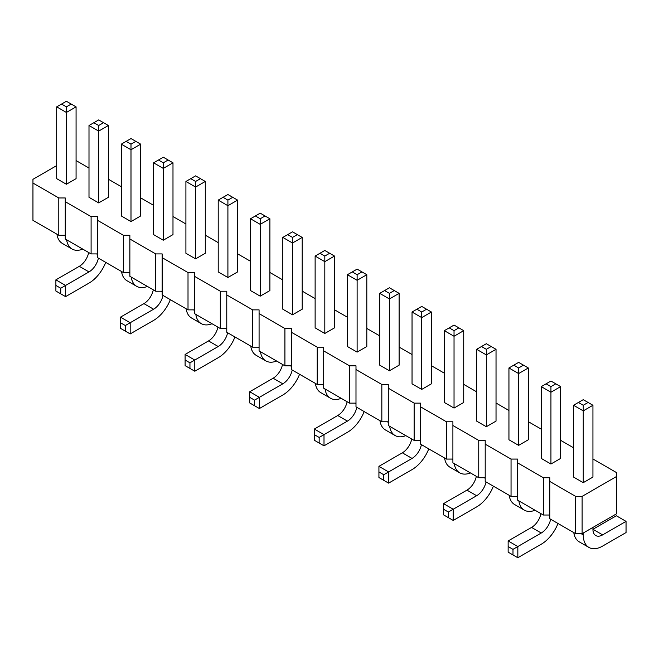<?xml version="1.0" encoding="UTF-8"?>
<svg xmlns="http://www.w3.org/2000/svg" width="659" height="659" viewBox="0 0 659 659"><rect width="100%" height="100%" fill="white"/><g stroke="black" fill="none" stroke-linecap="round" stroke-linejoin="round"><path stroke-width="0.99" d="M56.69 165.607L32.95 179.314L32.95 220.345L58.791 235.271L58.791 197.964L65.257 197.964L65.257 201.695L91.099 216.622L97.557 216.622L97.557 220.345L123.398 235.271L129.864 235.271L129.864 238.995L155.705 253.921L162.163 253.921L162.163 257.653L188.013 272.571L194.471 272.571L194.471 276.302L220.312 291.22L226.77 291.22L226.77 294.952L252.619 309.87L259.078 309.87L259.078 313.602L284.919 328.52L291.385 328.52L291.385 332.251L317.226 347.169L323.684 347.169L323.684 350.901L349.525 365.819L355.992 365.819L355.992 369.551L381.833 384.469L388.291 384.469L388.291 388.2L414.14 403.127L420.599 403.127L420.599 406.85L446.44 421.776L452.898 421.776L452.898 425.5L478.747 440.426L485.205 440.426L485.205 444.158L511.046 459.076L517.513 459.076L517.513 462.807L543.354 477.726L549.812 477.726L549.812 481.457L575.653 496.375L582.119 496.375L616.684 476.416L616.684 472.692L592.935 458.977M97.557 253.921L91.099 253.921L65.257 239.003L65.257 201.695M549.812 481.457L549.812 518.757L575.653 533.675L582.119 533.675L616.684 513.723L616.684 476.416M517.513 462.807L517.513 500.107L543.354 515.025L549.812 515.025M485.205 444.158L485.205 481.457L511.046 496.375L517.513 496.375M452.898 425.5L452.898 462.807L478.747 477.726L485.205 477.726M420.599 406.85L420.599 444.158L446.44 459.076L452.898 459.076M388.291 388.2L388.291 425.508L414.14 440.426L420.599 440.426M355.992 369.551L355.992 406.85L381.833 421.776L388.291 421.776M323.684 350.901L323.684 388.2L349.525 403.127L355.992 403.127M291.385 332.251L291.385 369.551L317.226 384.469L323.684 384.469M259.078 313.602L259.078 350.901L284.919 365.819L291.385 365.819M226.77 294.952L226.77 332.251L252.619 347.169L259.078 347.169M194.471 276.302L194.471 313.602L220.312 328.52L226.77 328.52M162.163 257.653L162.163 294.952L188.013 309.87L194.471 309.87M129.864 238.995L129.864 276.302L155.705 291.22L162.163 291.22M97.557 220.345L97.557 257.653L123.398 272.571L129.864 272.571M58.791 235.271L65.257 235.271M91.099 253.921L91.099 216.622M573.552 447.791L560.636 440.327M541.253 429.141L528.329 421.678M508.946 410.491L496.029 403.028M476.646 391.841L463.722 384.378M444.339 373.192L431.423 365.729M412.04 354.542L399.115 347.079M379.732 335.884L366.808 328.429M347.425 317.234L334.508 309.779M315.126 298.585L302.201 291.13M282.818 279.935L269.902 272.48M250.519 261.285L237.594 253.822M218.211 242.636L205.295 235.172M185.912 223.986L172.987 216.523M153.605 205.336L140.68 197.873M121.297 186.686L108.381 179.223M88.998 168.037L76.073 160.574M32.95 183.045L58.791 197.964M140.68 144.156L135.836 141.364L130.993 144.156L130.993 149.758L121.297 144.156L121.297 215.963L130.993 221.564L140.68 215.963L140.68 144.156L130.993 149.758L130.993 221.564M195.599 258.863L205.295 253.27L205.295 181.464L195.599 187.057L195.599 258.863L185.912 253.27L185.912 181.464L195.599 187.057L195.599 181.464L190.756 178.663L185.912 181.464M172.987 234.612L163.3 240.214L163.3 168.407L172.987 162.814L172.987 234.612M158.448 160.013L163.3 162.814L168.144 160.013L163.3 157.213L153.605 162.814L153.605 234.612L163.3 240.214M302.201 309.219L292.514 314.813L292.514 243.006L302.201 237.413L302.201 309.219M287.67 234.612L292.514 237.413L297.357 234.612L292.514 231.82L282.818 237.413L282.818 309.219L292.514 314.813M269.902 218.763L265.05 215.963L260.206 218.763L260.206 224.357L250.519 218.763L250.519 290.57L260.206 296.163L269.902 290.57L269.902 218.763L260.206 224.357L260.206 296.163M237.594 271.92L227.907 277.513L227.907 205.707L237.594 200.114L237.594 271.92M223.055 197.313L227.907 200.114L232.751 197.313L227.907 194.512L218.211 200.114L218.211 271.92L227.907 277.513M334.508 256.063L329.665 253.262L324.813 256.063L324.813 261.656L315.126 256.063L315.126 327.869L324.813 333.462L334.508 327.869L334.508 256.063L324.813 261.656L324.813 333.462M560.636 458.425L550.94 464.018L550.94 392.212L560.636 386.619L560.636 458.425M546.097 383.818L550.94 386.619L555.792 383.818L550.94 381.017L541.253 386.619L541.253 458.425L550.94 464.018M528.329 367.969L523.485 365.168L518.641 367.969L518.641 373.562L508.946 367.969L508.946 439.767L518.641 445.369L528.329 439.767L528.329 367.969L518.641 373.562L518.641 445.369M496.029 421.117L486.334 426.719L486.334 354.913L496.029 349.311L496.029 421.117M481.49 346.519L486.334 349.311L491.177 346.519L486.334 343.718L476.646 349.311L476.646 421.117L486.334 426.719M399.115 293.362L394.271 290.57L389.428 293.362L389.428 298.955L379.732 293.362L379.732 365.168L389.428 370.762L399.115 365.168L399.115 293.362L389.428 298.955L389.428 370.762M431.423 383.818L421.727 389.411L421.727 317.613L431.423 312.012L431.423 383.818M416.883 309.219L421.727 312.012L426.571 309.219L421.727 306.419L412.04 312.012L412.04 383.818L421.727 389.411M463.722 330.661L458.878 327.869L454.035 330.661L454.035 336.263L444.339 330.661L444.339 402.468L454.035 408.069L463.722 402.468L463.722 330.661L454.035 336.263L454.035 408.069M366.808 346.519L357.12 352.112L357.12 280.306L366.808 274.712L366.808 346.519M352.277 271.912L357.12 274.712L361.964 271.912L357.12 269.119L347.425 274.712L347.425 346.519L357.12 352.112M76.073 106.857L71.23 104.064L66.386 106.857L66.386 112.45L56.69 106.857L56.69 178.663L66.386 184.256L76.073 178.663L76.073 106.857L66.386 112.45L66.386 184.256M108.381 197.313L98.685 202.906L98.685 131.108L108.381 125.507L108.381 197.313M93.842 122.714L98.685 125.507L103.537 122.714L98.685 119.913L88.998 125.507L88.998 197.313L98.685 202.906M592.935 405.269L588.092 402.468L583.248 405.269L583.248 410.862L573.552 405.269L573.552 477.075L583.248 482.668L592.935 477.075L592.935 405.269L583.248 410.862L583.248 482.668M582.119 533.675L582.119 496.375M575.653 533.675L575.653 496.375M543.354 515.025L543.354 477.726M511.046 496.375L511.046 459.076M478.747 477.726L478.747 440.426M446.44 459.076L446.44 421.776M414.14 440.426L414.14 403.127M381.833 421.776L381.833 384.469M349.525 403.127L349.525 365.819M317.226 384.469L317.226 347.169M284.919 365.819L284.919 328.52M252.619 347.169L252.619 309.87M220.312 328.52L220.312 291.22M188.013 309.87L188.013 272.571M155.705 291.22L155.705 253.921M123.398 272.571L123.398 235.271M121.528 271.492A27.414 15.824 120 0 0 126.981 280.734L136.668 286.327A27.414 15.824 120 0 0 147.402 286.426M131.223 277.085A27.414 15.824 120 0 0 136.668 286.327M170.335 299.664A27.414 15.824 -60 0 1 153.605 320.406L130.185 333.932L130.185 322.737L120.49 317.144L143.917 303.626A13.707 7.916 120 0 0 153.292 289.828M130.185 333.932L125.342 331.131L125.342 325.538L153.605 309.219A13.707 7.916 120 0 0 162.987 295.421M195.83 314.384A27.414 15.824 120 0 0 201.275 323.635A27.414 15.824 120 0 0 212.009 323.726M186.143 308.791A27.414 15.824 120 0 0 191.588 318.033L201.275 323.635M299.548 374.271A27.414 15.824 -60 0 1 282.818 395.013L259.399 408.531L259.399 397.344L249.712 391.751L273.131 378.225A13.707 7.916 120 0 0 282.513 364.427M259.399 408.531L254.555 405.738L254.555 400.137L282.818 383.818A13.707 7.916 120 0 0 292.201 370.029M260.437 351.684A27.414 15.824 120 0 0 265.882 360.934A27.414 15.824 120 0 0 276.615 361.025M250.749 346.09A27.414 15.824 120 0 0 256.194 355.341L265.882 360.934M234.942 336.971A27.414 15.824 -60 0 1 218.211 357.713L194.792 371.231L194.792 360.045L185.105 354.443L208.524 340.925A13.707 7.916 120 0 0 217.898 327.128M194.792 371.231L189.949 368.43L189.949 362.837L218.211 346.519A13.707 7.916 120 0 0 227.594 332.721M315.356 383.39A27.414 15.824 120 0 0 320.801 392.64L330.497 398.234A27.414 15.824 120 0 0 341.222 398.324M325.044 388.991A27.414 15.824 120 0 0 330.497 398.234M557.984 523.477A27.414 15.824 -60 0 1 541.253 544.219L517.834 557.736L517.834 546.55L508.138 540.948L531.558 527.431A13.707 7.916 120 0 0 540.94 513.633M517.834 557.736L512.99 554.936L512.99 549.342L541.253 533.024A13.707 7.916 120 0 0 550.636 519.226M509.176 495.296A27.414 15.824 120 0 0 514.621 504.539L524.317 510.14A27.414 15.824 120 0 0 535.05 510.231M518.872 500.889A27.414 15.824 120 0 0 524.317 510.14M493.377 486.169A27.414 15.824 -60 0 1 476.646 506.911L453.227 520.437L453.227 509.242L476.646 495.725A13.707 7.916 120 0 0 486.021 481.927M453.227 520.437L448.375 517.636L448.375 512.043L453.227 509.242L443.532 503.649L466.951 490.131A13.707 7.916 120 0 0 476.333 476.333M389.65 426.291A27.414 15.824 120 0 0 395.103 435.533A27.414 15.824 120 0 0 405.829 435.632M379.963 420.697A27.414 15.824 120 0 0 385.408 429.94L395.103 435.533M428.77 448.87A27.414 15.824 -60 0 1 412.04 469.612L388.612 483.138L388.612 471.943L378.925 466.35L402.344 452.824A13.707 7.916 120 0 0 411.727 439.034M388.612 483.138L383.769 480.337L383.769 474.744L412.04 458.425A13.707 7.916 120 0 0 421.414 444.627M444.57 457.997A27.414 15.824 120 0 0 450.015 467.239L459.71 472.832A27.414 15.824 120 0 0 470.435 472.931M454.265 463.59A27.414 15.824 120 0 0 459.71 472.832M364.163 411.57A27.414 15.824 -60 0 1 347.425 432.312L324.006 445.83L324.006 434.643L314.318 429.05L337.738 415.524A13.707 7.916 120 0 0 347.12 401.735M324.006 445.83L319.162 443.037L319.162 437.444L347.425 421.117A13.707 7.916 120 0 0 356.807 407.328M66.617 239.785A27.414 15.824 120 0 0 72.062 249.028A27.414 15.824 120 0 0 82.795 249.127M56.921 234.192A27.414 15.824 120 0 0 62.374 243.435L72.062 249.028M105.728 262.364A27.414 15.824 -60 0 1 88.998 283.106L65.579 296.632L65.579 285.438L55.883 279.844L79.302 266.318A13.707 7.916 120 0 0 88.685 252.529M65.579 296.632L60.735 293.832L60.735 288.238L88.998 271.92A13.707 7.916 120 0 0 98.38 258.122M583.248 533.024L583.248 534.886A27.414 15.824 120 0 0 588.924 547.44A27.414 15.824 120 0 0 602.631 546.08L626.05 532.554L626.05 521.368L602.631 534.886A13.707 7.916 -60 0 1 595.777 535.569A13.707 7.916 -60 0 1 592.935 529.292L592.935 527.431M626.05 521.368L616.363 515.775L592.935 529.292L602.631 534.886M573.783 532.596A27.414 15.824 120 0 0 579.236 541.846L588.924 547.44M153.605 162.814L163.3 168.407L163.3 162.814M282.818 237.413L292.514 243.006L292.514 237.413M218.211 200.114L227.907 205.707L227.907 200.114M541.253 386.619L550.94 392.212L550.94 386.619M476.646 349.311L486.334 354.913L486.334 349.311M412.04 312.012L421.727 317.613L421.727 312.012M347.425 274.712L357.12 280.306L357.12 274.712M88.998 125.507L98.685 131.108L98.685 125.507M120.49 317.144L120.49 322.737L125.342 325.538M125.342 331.131L120.49 328.339L120.49 322.737M249.712 391.751L249.712 397.344L254.555 400.137M254.555 405.738L249.712 402.937L249.712 397.344M185.105 354.443L185.105 360.045L189.949 362.837M189.949 368.43L185.105 365.638L185.105 360.045M508.138 540.948L508.138 546.55L512.99 549.342M512.99 554.936L508.138 552.143L508.138 546.55M443.532 503.649L443.532 509.242L448.375 512.043M448.375 517.636L443.532 514.844L443.532 509.242M378.925 466.35L378.925 471.943L383.769 474.744M383.769 480.337L378.925 477.536L378.925 471.943M314.318 429.05L314.318 434.643L319.162 437.444M319.162 443.037L314.318 440.237L314.318 434.643M55.883 279.844L55.883 285.438L60.735 288.238M60.735 293.832L55.883 291.031L55.883 285.438M130.993 144.156L126.149 141.364L121.297 144.156M135.836 141.364L130.993 138.563L126.149 141.364M190.756 178.663L195.599 175.862L205.295 181.464M200.443 178.663L195.599 181.464M168.144 160.013L172.987 162.814M297.357 234.612L302.201 237.413M260.206 218.763L255.362 215.963L250.519 218.763M265.05 215.963L260.206 213.17L255.362 215.963M232.751 197.313L237.594 200.114M324.813 256.063L319.969 253.262L315.126 256.063M329.665 253.262L324.813 250.469L319.969 253.262M555.792 383.818L560.636 386.619M518.641 367.969L513.798 365.168L508.946 367.969M523.485 365.168L518.641 362.368L513.798 365.168M491.177 346.519L496.029 349.311M389.428 293.362L384.576 290.57L379.732 293.362M394.271 290.57L389.428 287.769L384.576 290.57M426.571 309.219L431.423 312.012M454.035 330.661L449.183 327.869L444.339 330.661M458.878 327.869L454.035 325.068L449.183 327.869M361.964 271.912L366.808 274.712M66.386 106.857L61.542 104.064L56.69 106.857M71.23 104.064L66.386 101.264L61.542 104.064M103.537 122.714L108.381 125.507M583.248 405.269L578.404 402.468L573.552 405.269M588.092 402.468L583.248 399.675L578.404 402.468M129.864 273.131L128.892 272.571M161.2 291.22L162.163 291.78M194.471 310.43L193.499 309.87M290.413 365.819L291.385 366.379M259.078 347.73L258.106 347.169M225.806 328.52L226.77 329.08M323.684 385.029L322.712 384.469M548.84 515.025L549.812 515.585M517.513 496.935L516.541 496.375M484.233 477.726L485.205 478.286M388.291 422.337L387.327 421.776M419.626 440.426L420.599 440.986M452.898 459.636L451.934 459.076M355.02 403.127L355.992 403.687M65.257 235.831L64.285 235.271M96.585 253.921L97.557 254.481M583.248 534.886L581.147 533.675M143.917 303.626L153.605 309.219M273.131 378.225L282.818 383.818M208.524 340.925L218.211 346.519M531.558 527.431L541.253 533.024M466.951 490.131L476.646 495.725M402.344 452.824L412.04 458.425M337.738 415.524L347.425 421.117M79.302 266.318L88.998 271.92"/></g></svg>
